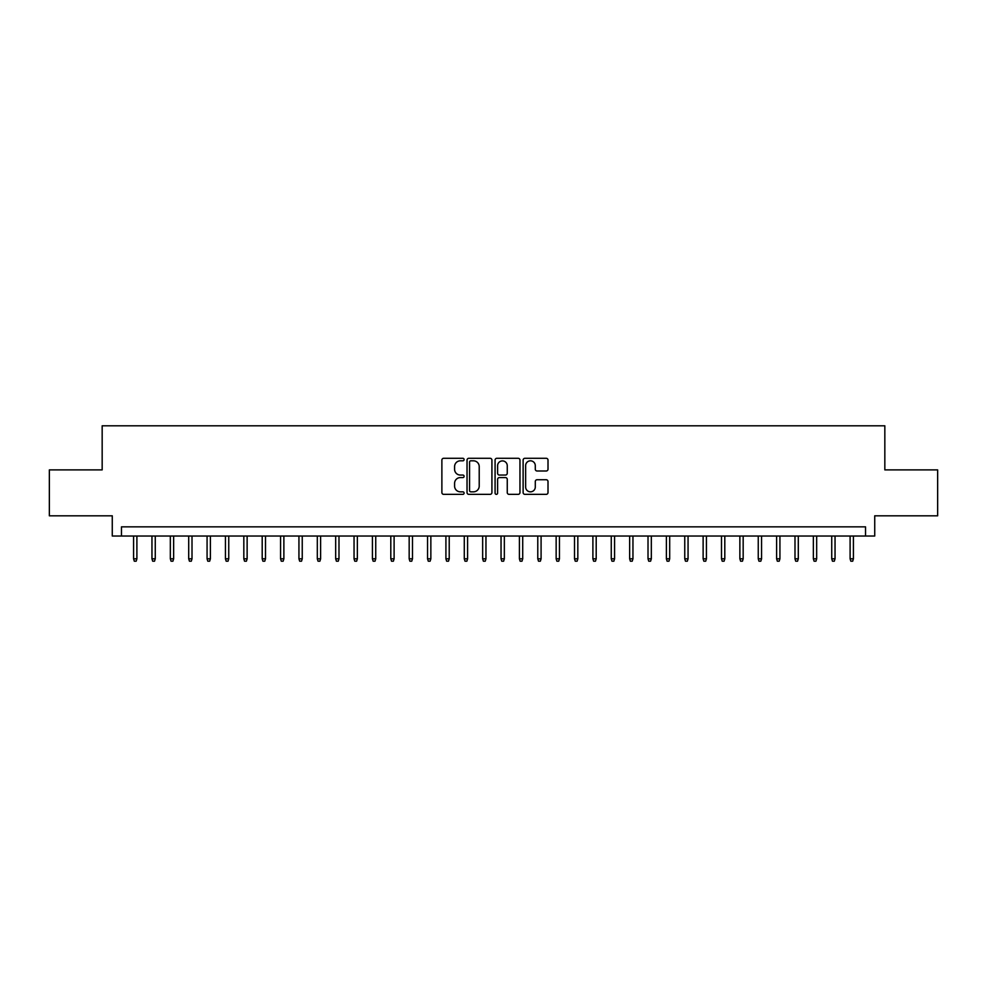 <?xml version="1.0" encoding="UTF-8"?>
<svg xmlns="http://www.w3.org/2000/svg" width="987" height="987" viewBox="0 0 987 987"><rect width="100%" height="100%" fill="white"/><g stroke="black" fill="none" stroke-linecap="round" stroke-linejoin="round"><path stroke-width="1.48" d="M464.1 459.547A1.258 1.258 0 0 0 462.841 458.289L443.681 458.289A1.801 1.801 0 0 0 441.88 460.09L441.88 492.55A1.801 1.801 0 0 0 443.681 494.351L462.841 494.351A1.258 1.258 0 0 0 464.1 493.093A1.258 1.258 0 0 0 462.841 491.834L460.361 491.834A5.774 5.774 0 0 1 454.588 486.06L454.588 483.359A5.774 5.774 0 0 1 460.361 477.585L462.841 477.585A1.258 1.258 0 0 0 464.1 476.326A1.258 1.258 0 0 0 462.841 475.055L460.361 475.055A5.774 5.774 0 0 1 454.588 469.294L454.588 466.58A5.774 5.774 0 0 1 460.361 460.818L462.841 460.818A1.258 1.258 0 0 0 464.1 459.547M546.206 470.996A1.801 1.801 0 0 0 548.007 469.195L548.007 460.09A1.801 1.801 0 0 0 546.206 458.289L524.924 458.289A1.801 1.801 0 0 0 523.122 460.09L523.122 492.55A1.801 1.801 0 0 0 524.924 494.351L546.206 494.351A1.801 1.801 0 0 0 548.007 492.55L548.007 481.557A1.801 1.801 0 0 0 546.206 479.744L537.101 479.744A1.801 1.801 0 0 0 535.287 481.557L535.287 487.01A4.824 4.824 0 0 1 530.463 491.834A4.824 4.824 0 0 1 525.639 487.01L525.639 465.642A4.824 4.824 0 0 1 530.463 460.818A4.824 4.824 0 0 1 535.287 465.642L535.287 469.195A1.801 1.801 0 0 0 537.101 470.996L546.206 470.996M865.537 536.027L874.729 536.027L874.729 515.819L937.65 515.819L937.65 469.886L884.833 469.886L884.833 425.804L102.167 425.804L102.167 469.886L49.35 469.886L49.35 515.819L112.271 515.819L112.271 536.027L865.537 536.027L865.537 526.848L121.463 526.848L121.463 536.027M491.921 460.09A1.801 1.801 0 0 0 490.12 458.289L468.837 458.289A1.801 1.801 0 0 0 467.036 460.09L467.036 492.55A1.801 1.801 0 0 0 468.837 494.351L490.12 494.351A1.801 1.801 0 0 0 491.921 492.55L491.921 460.09M496.88 458.289L518.163 458.289A1.801 1.801 0 0 1 519.964 460.09L519.964 492.55A1.801 1.801 0 0 1 518.163 494.351L509.058 494.351A1.801 1.801 0 0 1 507.256 492.55L507.256 479.386A1.801 1.801 0 0 0 505.443 477.585L499.41 477.585A1.801 1.801 0 0 0 497.608 479.386L497.608 493.093A1.258 1.258 0 0 1 496.338 494.351A1.258 1.258 0 0 1 495.079 493.093L495.079 460.09A1.801 1.801 0 0 1 496.88 458.289M470.824 460.818A1.258 1.258 0 0 0 469.565 462.076L469.565 490.564A1.258 1.258 0 0 0 470.824 491.834L473.439 491.834A5.774 5.774 0 0 0 479.213 486.06L479.213 466.58A5.774 5.774 0 0 0 473.439 460.818L470.824 460.818M507.256 465.728A4.824 4.824 0 0 0 502.432 460.904A4.824 4.824 0 0 0 497.608 465.728L497.608 473.254A1.801 1.801 0 0 0 499.41 475.055L505.443 475.055A1.801 1.801 0 0 0 507.256 473.254L507.256 465.728M136.897 558.815L136.157 561.196L134.318 561.196L133.59 558.815L136.897 558.815L136.897 536.027M133.59 558.815L133.59 536.027M155.267 558.815L154.527 561.196L152.689 561.196L151.961 558.815L155.267 558.815L155.267 536.027M151.961 558.815L151.961 536.027M173.638 558.815L172.898 561.196L171.072 561.196L170.332 558.815L173.638 558.815L173.638 536.027M170.332 558.815L170.332 536.027M192.009 558.815L191.281 561.196L189.442 561.196L188.702 558.815L192.009 558.815L192.009 536.027M188.702 558.815L188.702 536.027M210.379 558.815L209.651 561.196L207.813 561.196L207.073 558.815L210.379 558.815L210.379 536.027M207.073 558.815L207.073 536.027M228.75 558.815L228.022 561.196L226.183 561.196L225.443 558.815L228.75 558.815L228.75 536.027M225.443 558.815L225.443 536.027M247.132 558.815L246.392 561.196L244.554 561.196L243.826 558.815L247.132 558.815L247.132 536.027M243.826 558.815L243.826 536.027M265.503 558.815L264.763 561.196L262.924 561.196L262.197 558.815L265.503 558.815L265.503 536.027M262.197 558.815L262.197 536.027M283.874 558.815L283.133 561.196L281.295 561.196L280.567 558.815L283.874 558.815L283.874 536.027M280.567 558.815L280.567 536.027M302.244 558.815L301.504 561.196L299.678 561.196L298.938 558.815L302.244 558.815L302.244 536.027M298.938 558.815L298.938 536.027M320.615 558.815L319.887 561.196L318.048 561.196L317.308 558.815L320.615 558.815L320.615 536.027M317.308 558.815L317.308 536.027M338.985 558.815L338.257 561.196L336.419 561.196L335.679 558.815L338.985 558.815L338.985 536.027M335.679 558.815L335.679 536.027M357.356 558.815L356.628 561.196L354.789 561.196L354.049 558.815L357.356 558.815L357.356 536.027M354.049 558.815L354.049 536.027M375.739 558.815L374.998 561.196L373.16 561.196L372.432 558.815L375.739 558.815L375.739 536.027M372.432 558.815L372.432 536.027M394.109 558.815L393.369 561.196L391.531 561.196L390.803 558.815L394.109 558.815L394.109 536.027M390.803 558.815L390.803 536.027M412.48 558.815L411.739 561.196L409.901 561.196L409.173 558.815L412.48 558.815L412.48 536.027M409.173 558.815L409.173 536.027M430.85 558.815L430.11 561.196L428.284 561.196L427.544 558.815L430.85 558.815L430.85 536.027M427.544 558.815L427.544 536.027M449.221 558.815L448.493 561.196L446.655 561.196L445.914 558.815L449.221 558.815L449.221 536.027M445.914 558.815L445.914 536.027M467.591 558.815L466.863 561.196L465.025 561.196L464.285 558.815L467.591 558.815L467.591 536.027M464.285 558.815L464.285 536.027M485.962 558.815L485.234 561.196L483.396 561.196L482.655 558.815L485.962 558.815L485.962 536.027M482.655 558.815L482.655 536.027M504.345 558.815L503.604 561.196L501.766 561.196L501.038 558.815L504.345 558.815L504.345 536.027M501.038 558.815L501.038 536.027M522.715 558.815L521.975 561.196L520.137 561.196L519.409 558.815L522.715 558.815L522.715 536.027M519.409 558.815L519.409 536.027M541.086 558.815L540.345 561.196L538.507 561.196L537.779 558.815L541.086 558.815L541.086 536.027M537.779 558.815L537.779 536.027M559.456 558.815L558.716 561.196L556.89 561.196L556.15 558.815L559.456 558.815L559.456 536.027M556.15 558.815L556.15 536.027M577.827 558.815L577.099 561.196L575.261 561.196L574.52 558.815L577.827 558.815L577.827 536.027M574.52 558.815L574.52 536.027M596.197 558.815L595.469 561.196L593.631 561.196L592.891 558.815L596.197 558.815L596.197 536.027M592.891 558.815L592.891 536.027M614.568 558.815L613.84 561.196L612.002 561.196L611.261 558.815L614.568 558.815L614.568 536.027M611.261 558.815L611.261 536.027M632.951 558.815L632.211 561.196L630.372 561.196L629.644 558.815L632.951 558.815L632.951 536.027M629.644 558.815L629.644 536.027M651.321 558.815L650.581 561.196L648.743 561.196L648.015 558.815L651.321 558.815L651.321 536.027M648.015 558.815L648.015 536.027M669.692 558.815L668.952 561.196L667.113 561.196L666.385 558.815L669.692 558.815L669.692 536.027M666.385 558.815L666.385 536.027M688.062 558.815L687.322 561.196L685.496 561.196L684.756 558.815L688.062 558.815L688.062 536.027M684.756 558.815L684.756 536.027M706.433 558.815L705.705 561.196L703.867 561.196L703.126 558.815L706.433 558.815L706.433 536.027M703.126 558.815L703.126 536.027M724.803 558.815L724.076 561.196L722.237 561.196L721.497 558.815L724.803 558.815L724.803 536.027M721.497 558.815L721.497 536.027M743.174 558.815L742.446 561.196L740.608 561.196L739.868 558.815L743.174 558.815L743.174 536.027M739.868 558.815L739.868 536.027M761.557 558.815L760.817 561.196L758.978 561.196L758.25 558.815L761.557 558.815L761.557 536.027M758.25 558.815L758.25 536.027M779.927 558.815L779.187 561.196L777.349 561.196L776.621 558.815L779.927 558.815L779.927 536.027M776.621 558.815L776.621 536.027M798.298 558.815L797.558 561.196L795.719 561.196L794.991 558.815L798.298 558.815L798.298 536.027M794.991 558.815L794.991 536.027M816.668 558.815L815.928 561.196L814.102 561.196L813.362 558.815L816.668 558.815L816.668 536.027M813.362 558.815L813.362 536.027M835.039 558.815L834.311 561.196L832.473 561.196L831.733 558.815L835.039 558.815L835.039 536.027M831.733 558.815L831.733 536.027M853.41 558.815L852.682 561.196L850.843 561.196L850.103 558.815L853.41 558.815L853.41 536.027M850.103 558.815L850.103 536.027"/></g></svg>
